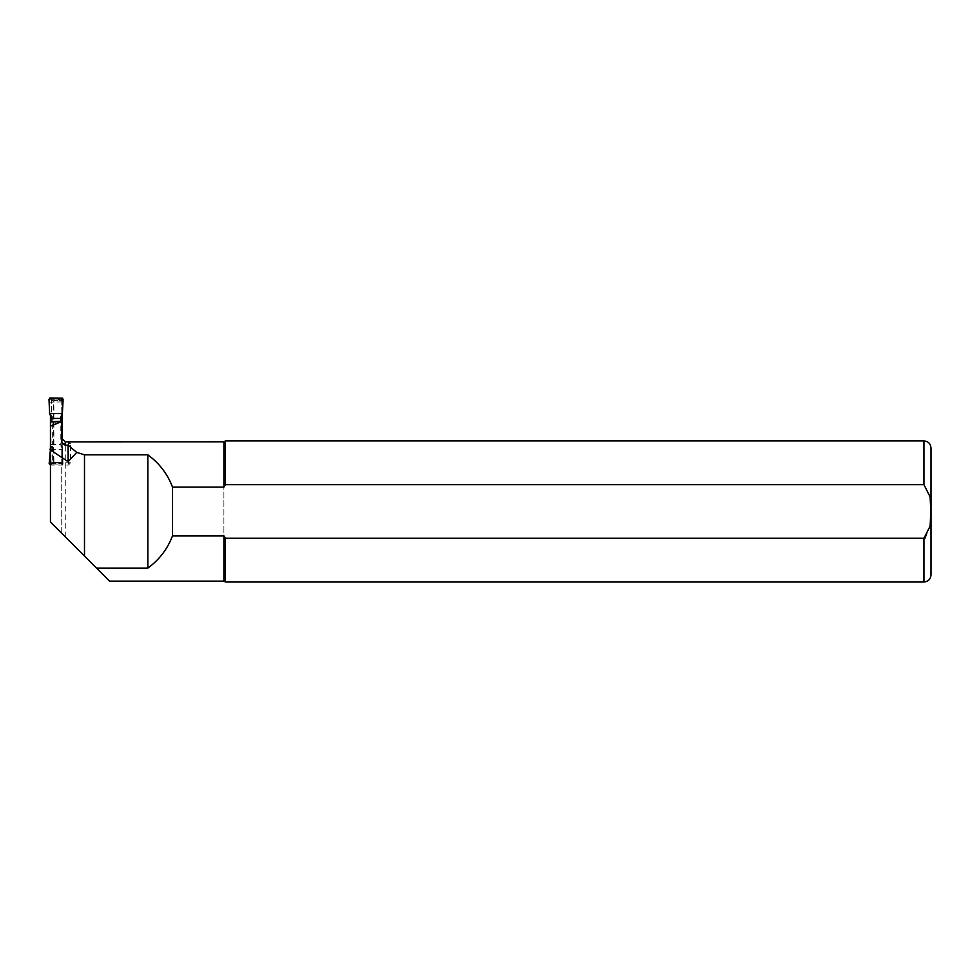 <?xml version="1.0" encoding="UTF-8"?>
<svg xmlns="http://www.w3.org/2000/svg" width="980" height="980" viewBox="0 0 980 980"><rect width="100%" height="100%" fill="white"/><g stroke="black" fill="none" stroke-linecap="round" stroke-linejoin="round"><path stroke-width="0.73" stroke-dasharray="4.9 3.68" d="M109.54 581.14L61.74 533.341L61.74 401.923L61.74 533.341L50.446 522.058L50.446 415.704M61.74 440.216C61.924 442.397 63.1 443.573 65.268 443.756L70.499 443.622L68.833 441.796M61.74 440.547L61.74 421.18M50.446 465.059L50.446 421.743L50.446 465.059L68.539 465.059L70.499 462.756L70.499 443.622M225.425 440.914L225.425 484.659L223.906 487.072L223.906 581.14M223.906 441.796L223.906 535.864L225.425 538.277L225.425 582.022M925.524 537.799L930.277 524.864L930.78 510.825L930.106 496.566L923.944 484.659L225.425 484.659M225.425 538.277L923.944 538.277L923.944 582.022M931 447.97L931 574.966M61.74 401.923L50.446 402.155M68.539 441.845L68.539 465.059M70.499 462.756L50.446 462.756M62.218 418.276L61.875 461.543L63.014 463.785L62.108 465.01L49.858 464.839L52.063 463.993L51.242 463.062L49.159 463.552M62.708 464.52L62.108 465.01L61.789 463.81L62.573 462.928L62.61 447.37L62.622 450.126L62.61 447.37L62.438 448.056L61.14 446.794L60.821 444.54L60.821 421.18M62.132 464.998L62.977 464.091M50.446 449.367L62.524 449.367L62.438 448.056M61.765 464.973L63.026 463.675L61.765 464.973L63.026 463.675L62.524 449.379M50.053 449.33L51.242 463.062L53.667 461.543L53.667 401.433L51.425 400.048L51.499 415.777L49.686 414.92M51.328 463.038L52.136 463.957L61.226 463.344L53.925 463.026L61.128 463.026L61.997 462.144M62.12 462.487L61.789 463.81M50.923 421.18L51.083 446.378L50.127 447.762M52.467 446.268L52.381 462.585L53.263 463.466M51.058 416.598L52.332 416.598L52.332 444.7M60.944 446.378L62.218 446.378L62.218 440.081M52.332 416.598L51.499 415.777M62.218 446.378L62.549 447.199M62.12 401.408L62.12 461.568A0.882 0.882 90 0 1 61.238 462.45L54.782 462.45A0.882 0.882 90 0 1 53.9 461.568L53.9 401.408A0.882 0.882 90 0 1 54.782 400.526L61.238 400.526A0.882 0.882 90 0 1 62.12 401.408L61.005 400.526L53.961 400.012L61.128 399.95L53.925 399.95L53.092 400.881M53.9 401.408L54.782 400.526M53.092 462.095L53.961 462.977L54.513 462.45L53.667 461.543M61.875 461.543L61.115 462.977L61.997 462.095M50.923 444.54L60.821 444.54M50.936 446.794L51.781 446.794L50.299 447.652M51.781 446.794L52.234 462.658L53.116 463.54M51.083 446.378L52.234 446.562M61.765 463.883L62.634 463.001L62.622 450.175M54.782 462.45L61.238 462.45M62.401 398.137L61.63 398.983L62.45 399.913L63.112 399.424M49.858 397.978L52.209 399.166L51.425 400.048L49.172 399.301L50.421 398.002M62.23 415.324L62.45 399.913L61.336 399.485M62.426 399.938L61.617 399.019L53.582 399.632L53.055 400.832M52.638 400.489L53.447 399.607L52.209 399.166M62.193 415.422L62.242 400.318L61.36 399.436M52.136 399.093L51.254 399.975L51.23 415.606M61.997 400.894L61.005 400.526L61.887 401.408M65.268 536.869L65.268 443.756M923.944 440.914L923.944 484.659M50.446 422.944L61.74 422.944M62.965 463.65L61.569 465.108M62.01 464.814L63.014 463.785L62.622 450.114M51.952 462.793L52.736 463.687M62.683 463.075L61.801 463.969M53.141 463.528L52.271 462.634M53.214 463.491L52.344 462.609M62.622 462.977L61.752 463.871L62.598 462.94M53.52 463.369L52.638 462.487M53.055 462.144L53.569 463.344M53.9 461.568L54.513 462.45M61.005 462.45L62.12 461.568M49.404 459.914L50.923 459.914M49.196 462.854L51.217 462.854M62.561 448.056L62.916 460.367L62.549 448.117M62.316 446.794L61.14 446.794M49.735 414.859L49.025 399.326L50.421 397.88M50.421 398.162L49.429 399.203L49.87 414.944M62.267 400.183L61.483 399.301M51.07 399.901L51.952 399.019M61.36 399.448L62.23 400.342M61.324 399.509L62.206 400.391M52.258 399.142L51.389 400.036M52.173 399.117L51.291 399.999M61.238 399.607L62.12 400.489M61.997 400.832L61.226 399.632M63.075 400.122L62.45 400.122M52.075 416.182L50.899 416.182M53.631 401.408L54.513 400.526M61.997 415.973L62.23 401.861L62.206 415.385"/><path stroke-width="1.47" d="M50.446 415.704L50.446 421.743L61.765 421.18L61.74 440.547C61.617 442.862 62.794 444.393 65.268 445.141L68.085 445.141L68.085 461.702L50.446 449.955L50.446 522.058L109.54 581.14L223.906 581.14L223.906 535.864L172.517 535.864C167.47 549.057 159.238 559.801 147.821 568.118L96.506 568.118M50.446 421.18L50.446 449.955M61.74 421.461L50.446 426.239M68.085 461.702L76.722 452.393L84.488 454.83L147.821 454.83C159.238 463.136 167.47 473.891 172.517 487.072L223.906 487.072L225.425 484.659L225.425 440.914L223.906 441.796L65.268 441.833L61.74 438.293M223.906 487.072L223.906 441.796M225.425 484.659L923.944 484.659L930.143 496.934L930.78 511.474L930.143 526.052L923.944 538.277L225.425 538.277L223.906 535.864M223.906 581.14L225.425 582.022L225.425 538.277M225.425 582.022L923.944 582.022L923.944 538.277L925.524 537.799M923.944 582.022C928.232 581.606 930.584 579.254 931 574.966L931 447.97C930.584 443.683 928.232 441.331 923.944 440.914L225.425 440.914M76.722 452.393L68.085 445.141M172.517 487.072L172.517 535.864M84.488 454.83L84.488 556.101M147.821 454.83L147.821 568.118M50.446 449.367L49.159 463.552L50.446 464.851M49.87 397.978L62.389 398.137L63.112 399.424L62.365 413.597L49.625 413.609L51.058 416.598L50.923 421.18M62.242 415.152L62.365 413.609L60.968 416.598L60.821 421.18M60.968 416.598L62.206 416.598L62.218 440.081M60.821 418.435L50.923 418.435M50.936 446.794L50.053 449.367M49.625 413.597L49 399.326L49.87 397.966M61.177 416.182L62.181 416.414L62.193 415.422M923.944 484.659L923.944 440.914M65.268 441.833L65.268 445.141M50.446 421.743L60.392 421.743M62.206 415.385L62.206 416.708"/></g></svg>
